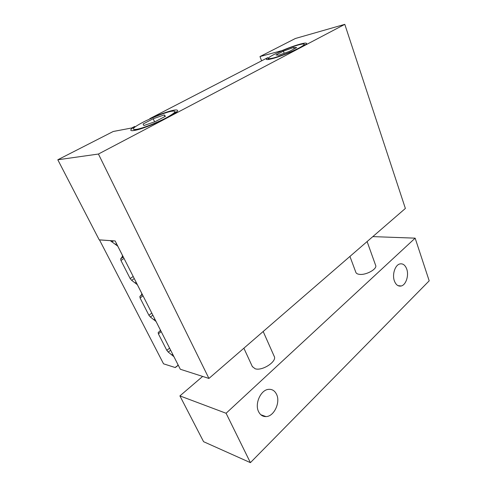 <?xml version="1.0" encoding="UTF-8"?>
<svg xmlns="http://www.w3.org/2000/svg" width="487" height="487" viewBox="0 0 487 487"><rect width="100%" height="100%" fill="white"/><g stroke="black" fill="none" stroke-linecap="round" stroke-linejoin="round"><path stroke-width="0.73" d="M263.181 331.501L274.144 356.21C277.517 361.177 262.432 371.258 255.151 368.769L252.321 366.534M367.107 241.564L375.599 265.251C377.723 268.745 366.358 275.258 359.595 274.364C357.647 274.163 356.423 273.554 355.924 272.537L355.808 272.239M258.591 411.679C254.451 403.778 260.825 389.777 268.593 389.35C272.154 389.076 274.814 390.751 276.573 394.367C280.652 402.414 274.029 416.58 265.999 416.592C262.743 416.659 260.271 415.021 258.591 411.679M394.391 280.956C392.011 274.705 394.987 265.214 399.65 263.997C402.792 263.26 405.154 264.958 406.736 269.074C409.074 275.386 406.03 284.889 401.258 285.985C398.25 286.606 395.961 284.925 394.391 280.956M261.604 60.838L259.979 56.565L280.871 50.879L278.795 51.951C286.545 48.572 293.606 45.973 299.98 44.159C303.785 43.124 305.933 42.838 306.433 43.313C308.831 44.591 284.158 55.682 272.105 58.69C268.684 59.572 266.773 59.791 266.359 59.341C266.133 59.037 266.602 58.47 267.759 57.655L268.386 59.317M267.759 57.655L149.826 118.633C159.249 114.494 166.968 111.736 172.982 110.36C175.497 109.837 176.964 109.819 177.39 110.299C180.963 112.241 146.386 128.58 134.515 130.419C132.427 130.79 131.216 130.766 130.863 130.333C130.455 129.67 131.74 128.373 134.716 126.443L131.764 127.971L113.215 131.49L57.807 159.779L98.429 154.038L344.796 24.35L295.378 38.491L259.979 56.565M276.038 54.976L283.404 51.153L293.612 47.476L296.693 47.556L289.296 51.427L278.85 55.171L276.038 54.976M143.087 123.996L153.204 118.743L164.235 114.926L165.41 116.29L155.164 121.659L143.866 125.543L143.087 123.996M153.204 118.743L154.61 121.847M164.235 114.926L164.953 116.533M283.404 51.153L284.177 53.266M293.612 47.476L294.124 48.901M344.796 24.35L405.373 208.448L208.935 378.442L180.318 369.249L115.151 240.949L99.214 239.854L57.807 159.779M208.935 378.442L98.429 154.038M179.904 395.901L203.578 441.685L250.403 462.65L226.084 413.262L179.904 395.901L202.653 376.421M372.829 236.615L415.149 238.155L226.084 413.262M250.403 462.65L429.193 280.829L415.149 238.155M122.426 255.322L117.775 246.166L110.281 240.651L99.494 239.908L163.547 363.819L175.265 367.551L177.554 365.828L177.974 364.666L173.926 356.667L168.265 352.089L166.81 350.342L158.378 333.82L158.22 332.396L159.925 331.154L160.284 329.845L156.059 321.481L150.38 317.019L148.894 315.247L140.079 297.971L139.879 296.431L141.486 294.903L141.79 293.436L137.346 284.694L131.673 280.348L130.163 278.546L120.94 260.472L120.685 258.798L122.188 256.966L122.444 255.31M115.468 244.273L116.503 243.616M142.569 122.462C151.64 117.763 164.697 112.667 171.12 111.334C177.53 110.299 175.947 112.442 166.371 117.763C157.149 122.669 142.539 128.343 136.537 129.365C130.729 130.041 132.738 127.74 142.569 122.462M273.572 54.714C281.754 50.666 290.106 47.385 298.622 44.865C305.866 43.057 306.189 44.007 299.602 47.708C293.028 51.214 280.323 56.194 273.566 57.929C266.639 59.536 266.645 58.464 273.572 54.714M269.774 58.702L269.141 59.104M120.94 260.472L124.033 258.445M130.163 278.546L133.195 276.482M120.685 258.798L123.339 257.069M122.188 256.966L123.01 256.43M111.815 241.936L113.562 240.84M111.139 241.345L112.101 240.742M175.6 367.155L176.55 366.382M177.755 365.664L178.279 365.238M171.929 354.767L172.666 354.177M168.265 352.089L170.645 350.202M166.81 350.342L169.598 348.138M158.378 333.82L161.215 331.647M159.925 331.154L160.68 330.582M154.044 319.594L154.805 319.022M150.38 317.019L152.857 315.186M148.894 315.247L151.798 313.104M140.079 297.971L143.044 295.865M139.879 296.431L142.417 294.629M141.486 294.903L142.271 294.349M135.331 282.807L136.129 282.259M131.673 280.348L134.26 278.576M132.787 130.656C140.055 129.061 155.225 123.795 166.597 117.751C177.347 111.833 174.955 112.266 176.763 111.742M267.893 59.542C266.967 60.029 289.059 53.753 299.84 47.677L305.775 44.433M401.258 285.985L397.982 285.638M265.999 416.592L260.831 414.754M355.924 272.537L349.934 256.43M252.473 366.869L243.877 348.205M175.588 367.283L176.97 366.151"/></g></svg>
